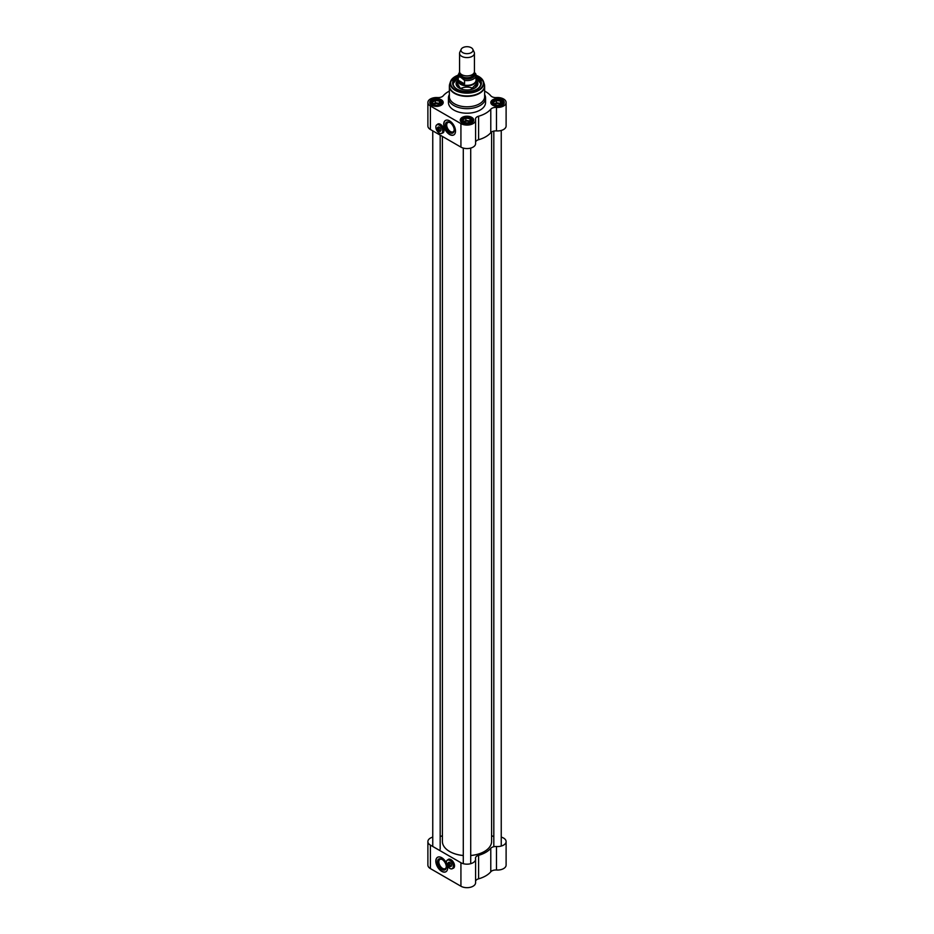 <?xml version="1.0" encoding="UTF-8"?>
<svg xmlns="http://www.w3.org/2000/svg" width="934" height="934" viewBox="0 0 934 934"><rect width="100%" height="100%" fill="white"/><g stroke="black" fill="none" stroke-linecap="round" stroke-linejoin="round"><path stroke-width="1.4" d="M463.287 855.486A24.599 14.208 180 0 1 449.604 851.493L449.604 851.493A24.599 14.208 180 0 1 442.401 841.441L442.401 136.422M491.599 131.974L491.599 841.441A24.599 14.208 180 0 1 484.396 851.493A24.599 14.208 180 0 1 470.713 855.486M449.674 851.528A24.412 14.092 0 0 0 449.733 851.563L449.733 851.563A24.412 14.092 0 0 0 463.287 855.532M470.713 855.532A24.412 14.092 0 0 0 484.267 851.563A24.412 14.092 0 0 0 484.326 851.528M461.174 49.292L459.82 52.199A7.425 4.285 0 0 0 459.575 53.308L459.575 71.626A7.425 4.285 0 0 0 461.746 74.65A7.425 4.285 0 0 0 469.837 75.584A7.425 4.285 0 0 0 474.425 71.626L474.425 53.308A7.425 4.285 0 0 0 474.18 52.199L472.826 49.292A6.036 3.479 0 0 0 467 46.7A6.036 3.479 0 0 0 461.174 49.292A6.036 3.479 0 0 0 462.739 52.643A6.036 3.479 0 0 0 470.012 53.203A6.036 3.479 0 0 0 472.826 49.292M460.812 77.312L464.56 80.382L464.56 83.873L460.602 83.476L458.279 80.254L458.279 76.763L460.812 77.312A7.939 4.588 180 0 1 459.762 72.572M464.56 80.382A9.048 5.23 0 0 0 476.048 75.35A9.048 5.23 0 0 0 475.721 73.938L474.344 72.28M464.56 83.873L458.279 80.254M459.61 72.023L457.952 75.35L457.952 80.126A9.048 5.23 0 0 0 460.602 83.826A9.048 5.23 0 0 0 470.467 84.959A9.048 5.23 0 0 0 476.048 80.126L475.593 73.529M457.952 79.262A9.282 5.359 0 0 0 457.718 80.452A9.282 5.359 0 0 0 460.439 84.247A9.282 5.359 0 0 0 470.549 85.403A9.282 5.359 0 0 0 476.282 80.452A9.282 5.359 0 0 0 476.048 79.262M459.575 53.308A7.425 4.285 0 0 0 461.746 56.344A7.425 4.285 0 0 0 469.837 57.266A7.425 4.285 0 0 0 474.425 53.308M501.511 103.604A4.18 2.417 0 0 1 500.484 104.573A4.18 2.417 0 0 1 498.803 105.168L498.417 105.227A4.18 2.417 0 0 1 494.716 104.655L493.386 102.226L496.421 100.475L500.554 101.117L501.675 103.511L500.157 104.76M500.554 101.117L500.554 103.394L498.487 103.067A3.713 2.148 180 0 1 500.881 104.223M500.928 104.188L500.554 103.394M496.421 100.475L496.421 102.752L494.903 103.627A3.713 2.148 180 0 1 498.487 103.067L496.421 102.752M501.605 103.382A4.18 2.417 0 0 0 500.624 101.246M493.444 102.355A4.18 2.417 0 0 0 494.436 104.491M496.258 100.568A4.18 2.417 0 0 0 493.549 102.133M500.332 101.082A4.18 2.417 0 0 0 496.643 100.51M494.179 104.223A3.713 2.148 180 0 1 494.903 103.627L494.098 104.094M470.981 121.233A4.18 2.417 0 0 1 469.954 122.202A4.18 2.417 0 0 1 468.273 122.786L467.887 122.856A4.18 2.417 0 0 1 464.186 122.284L462.855 119.856L465.891 118.104L470.036 118.746L471.145 121.14L469.627 122.389M470.036 118.746L470.036 121.011L467.957 120.696A3.713 2.148 180 0 1 470.362 121.852L470.036 121.011M465.891 118.104L465.891 120.381L464.373 121.257A3.713 2.148 180 0 1 467.957 120.696L465.891 120.381M471.086 121.011A4.18 2.417 0 0 0 470.094 118.875M462.914 119.984A4.18 2.417 0 0 0 463.906 122.12M465.727 118.198A4.18 2.417 0 0 0 463.019 119.762M469.814 118.711A4.18 2.417 0 0 0 466.113 118.139M463.649 121.84A3.713 2.148 180 0 1 464.373 121.257L463.568 121.724M440.451 103.604A4.18 2.417 0 0 1 439.424 104.573A4.18 2.417 0 0 1 437.742 105.168L437.357 105.227A4.18 2.417 0 0 1 433.668 104.655L432.325 102.226L435.361 100.475L439.505 101.117L440.614 103.511L439.097 104.76M439.505 101.117L439.505 103.394L437.439 103.067A3.713 2.148 180 0 1 439.832 104.223L439.505 103.394M435.361 100.475L435.361 102.752L433.843 103.627A3.713 2.148 180 0 1 437.439 103.067L435.361 102.752M440.556 103.382A4.18 2.417 0 0 0 439.564 101.246M432.395 102.355A4.18 2.417 0 0 0 433.376 104.491M435.197 100.568A4.18 2.417 0 0 0 432.489 102.133M439.284 101.082A4.18 2.417 0 0 0 435.583 100.51M433.119 104.223A3.713 2.148 180 0 1 433.843 103.627L433.037 104.094M449.359 94.591A18.563 10.718 0 0 0 448.437 97.942A18.563 10.718 0 0 0 453.866 105.519A18.563 10.718 0 0 0 474.11 107.842A18.563 10.718 0 0 0 485.563 97.942A18.563 10.718 0 0 0 484.641 94.591M449.476 85.041A17.641 10.181 0 0 0 449.359 86.185L449.359 96.634A17.641 10.181 0 0 0 454.531 103.826A17.641 10.181 0 0 0 473.748 106.032A17.641 10.181 0 0 0 484.641 96.634L484.641 86.185A17.641 10.181 0 0 0 484.524 85.041M438.186 127.433A2.09 1.203 60 0 1 438.443 127.176A2.09 1.203 60 0 1 439.4 127.222M440.965 129.943A2.09 1.203 60 0 1 440.533 130.795A2.09 1.203 60 0 1 440.183 130.888M439.657 131.192A2.37 1.366 -120 0 0 440.965 130.06A2.37 1.366 -120 0 0 439.295 127.164A2.37 1.366 -120 0 0 437.661 127.736M439.33 133.095A4.962 2.872 -120 0 0 439.365 133.118L439.295 133.072A4.868 2.814 60 0 1 435.851 127.106A4.868 2.814 60 0 1 439.295 125.121A4.868 2.814 60 0 1 442.739 131.087A4.868 2.814 60 0 1 439.295 133.072L439.365 133.118A4.962 2.872 -120 0 0 441.84 133.364A4.962 2.872 -120 0 0 441.84 127.631A4.962 2.872 -120 0 0 436.878 124.759A4.962 2.872 -120 0 0 435.851 127.036A4.962 2.872 -120 0 0 435.851 127.071L435.851 127.036M436.878 124.759L438.058 124.07A4.962 2.872 60 0 1 439.68 123.942M443.942 131.344A4.962 2.872 60 0 1 443.031 132.675L441.84 133.364M438.443 128.39L438.315 128.612A1.81 1.051 60 0 1 439.26 130.597A1.81 1.051 60 0 1 438.315 131.472L438.443 131.554A1.996 1.156 -120 0 0 439.108 131.507A1.996 1.156 -120 0 0 439.47 130.118A1.996 1.156 -120 0 0 438.443 128.39L438.968 128.086A1.996 1.156 60 0 0 438.315 127.701L438.315 131.472M438.315 130.877L437.649 131.099A1.81 1.051 60 0 1 436.703 129.114A1.81 1.051 60 0 1 437.649 128.238L437.789 128.005A1.996 1.156 -120 0 0 437.112 128.051A1.996 1.156 -120 0 0 436.703 128.962A1.996 1.156 -120 0 0 436.703 129.044M437.649 131.099L437.649 128.238M457.216 78.117A13.928 8.044 0 0 0 453.072 83.686L457.952 77.674A13.741 7.927 0 0 0 456.995 89.127A13.928 8.044 180 0 1 453.072 83.535A13.928 8.044 180 0 1 457.952 77.429M476.048 77.429A13.928 8.044 180 0 1 480.928 83.535A13.928 8.044 180 0 1 477.005 89.127A13.741 7.927 0 0 0 476.714 78.082A13.741 7.927 0 0 0 476.048 77.72L480.928 83.85M480.928 83.686A13.928 8.044 0 0 0 476.842 78.164A13.928 8.044 0 0 0 476.784 78.117M492.942 105.332A6.269 3.619 180 0 1 491.261 102.868A6.269 3.619 180 0 1 497.53 99.249A6.269 3.619 180 0 1 503.788 102.868A6.269 3.619 180 0 1 502.118 105.332M492.767 105.238A6.736 3.888 0 0 0 502.282 105.238A6.736 3.888 0 0 0 502.282 99.74A6.736 3.888 0 0 0 492.767 99.74A6.736 3.888 0 0 0 492.767 105.238L492.767 105.238M449.359 91.1A26.456 15.271 0 0 0 443.218 95.793A5.569 3.211 0 0 1 437.532 97.568A8.593 4.962 180 0 0 427.889 102.495A8.593 4.962 180 0 0 430.399 105.997L460.929 123.615A8.593 4.962 180 0 0 470.281 124.701A8.593 4.962 180 0 0 475.593 120.112A8.593 4.962 180 0 0 475.523 119.505A5.569 3.211 0 0 1 475.476 119.108A5.569 3.211 0 0 1 478.605 116.213A26.456 15.271 0 0 0 490.782 109.196L490.782 132.686A5.569 3.211 180 0 1 496.468 130.912A8.593 4.962 0 0 0 506.111 125.985L506.111 102.495A8.593 4.962 180 0 1 496.468 107.41A5.569 3.211 0 0 0 490.782 109.196M484.641 91.1A26.456 15.271 0 0 1 490.782 95.793A5.569 3.211 0 0 0 496.468 97.568A8.593 4.962 180 0 1 506.111 102.495M462.237 122.868A6.736 3.888 0 0 0 471.763 122.868A6.736 3.888 0 0 0 471.763 117.369A6.736 3.888 0 0 0 462.237 117.369A6.736 3.888 0 0 0 462.237 122.868L462.237 122.868M431.718 105.238A6.736 3.888 0 0 0 441.233 105.238A6.736 3.888 0 0 0 441.233 99.74A6.736 3.888 0 0 0 431.718 99.74A6.736 3.888 0 0 0 431.718 105.238L431.718 105.238M448.437 97.942L448.437 102.495A18.563 10.718 0 0 0 453.866 110.072A18.563 10.718 0 0 0 474.11 112.395A18.563 10.718 0 0 0 485.563 102.495L485.563 97.942M431.882 105.332A6.269 3.619 180 0 1 430.212 102.868A6.269 3.619 180 0 1 436.47 99.249A6.269 3.619 180 0 1 442.739 102.868A6.269 3.619 180 0 1 441.058 105.332M462.412 122.961A6.269 3.619 180 0 1 460.731 120.498A6.269 3.619 180 0 1 467 116.878A6.269 3.619 180 0 1 473.269 120.498A6.269 3.619 180 0 1 471.588 122.961M475.593 141.98A5.569 3.211 180 0 1 478.605 139.715A26.456 15.271 0 0 0 490.782 132.686M427.889 102.495L427.889 125.985A8.593 4.962 0 0 0 430.399 129.499L460.929 147.117A8.593 4.962 0 0 0 470.281 148.191A8.593 4.962 0 0 0 475.593 143.614L475.593 120.112M449.803 132.675A6.246 3.608 -120 0 0 454.216 130.13A6.246 3.608 -120 0 0 449.803 122.482A6.246 3.608 -120 0 0 445.39 125.039A6.246 3.608 -120 0 0 449.803 132.675M454.204 129.733A5.312 3.071 60 0 1 453.118 131.799A5.312 3.071 60 0 1 450.457 131.542A5.312 3.071 60 0 1 446.989 126.861A5.312 3.071 60 0 1 447.795 122.599A5.312 3.071 60 0 1 450.141 122.693M445.53 120.404A8.359 4.822 -120 0 0 444.374 127.129A8.359 4.822 -120 0 0 449.803 134.403A8.359 4.822 -120 0 0 453.877 134.87M449.604 134.519A8.359 4.822 60 0 1 444.14 127.152A8.359 4.822 60 0 1 445.425 120.463A8.359 4.822 60 0 1 453.784 125.284A8.359 4.822 60 0 1 453.784 134.928A8.359 4.822 60 0 1 449.604 134.519M457.952 76.705A14.395 8.313 0 0 0 456.819 89.034A14.395 8.313 0 0 0 477.181 89.034A14.395 8.313 0 0 0 476.048 76.705M437.334 124.491A5.102 2.954 60 0 1 437.859 124.035A5.102 2.954 60 0 1 442.961 126.977A5.102 2.954 60 0 1 442.961 132.873A5.102 2.954 60 0 1 442.307 133.095M457.718 80.382A10.904 6.293 0 0 0 456.096 83.826A10.904 6.293 0 0 0 467 89.991A10.904 6.293 0 0 0 477.904 83.826A10.904 6.293 0 0 0 476.282 80.382M475.056 87.936A9.935 5.732 0 0 0 476.62 83.161A9.935 5.732 0 0 0 476.282 82.542M457.718 82.542A9.935 5.732 0 0 0 457.38 83.161A9.935 5.732 0 0 0 458.944 87.936M460.602 88.602A9.282 5.359 180 0 1 473.398 88.602M494.681 104.643A3.082 1.786 180 0 1 499.713 104.071A3.082 1.786 180 0 1 500.367 104.631M464.151 122.272A3.082 1.786 180 0 1 469.183 121.7A3.082 1.786 180 0 1 469.837 122.261M433.621 104.643A3.082 1.786 180 0 1 438.653 104.071A3.082 1.786 180 0 1 439.307 104.631M448.694 862.747A2.09 1.203 60 0 1 448.95 862.491A2.09 1.203 60 0 1 449.896 862.537M451.472 865.258A2.09 1.203 60 0 1 451.04 866.11A2.09 1.203 60 0 1 450.69 866.203M450.165 866.507A2.37 1.366 -120 0 0 451.472 865.374A2.37 1.366 -120 0 0 449.803 862.479A2.37 1.366 -120 0 0 448.168 863.051M449.838 868.41A4.962 2.872 -120 0 0 449.861 868.433L449.803 868.386A4.868 2.814 60 0 1 446.359 862.421A4.868 2.814 60 0 1 449.803 860.436A4.868 2.814 60 0 1 453.247 866.402A4.868 2.814 60 0 1 449.803 868.386L449.861 868.433A4.962 2.872 -120 0 0 452.348 868.678A4.962 2.872 -120 0 0 452.348 862.946A4.962 2.872 -120 0 0 447.386 860.074A4.962 2.872 -120 0 0 446.359 862.351A4.962 2.872 -120 0 0 446.359 862.386L446.359 862.421M447.386 860.074L448.565 859.385A4.962 2.872 60 0 1 450.188 859.257M454.449 866.659A4.962 2.872 60 0 1 453.527 867.99L452.348 868.678M448.95 863.693L448.81 863.927A1.81 1.051 60 0 1 449.768 865.911A1.81 1.051 60 0 1 448.81 866.787L448.95 866.869A1.996 1.156 -120 0 0 449.616 866.822A1.996 1.156 -120 0 0 449.978 865.433A1.996 1.156 -120 0 0 448.95 863.693L449.476 863.401A1.996 1.156 60 0 0 448.81 863.016L448.81 866.787M448.81 866.192L448.157 866.413A1.81 1.051 60 0 1 447.211 864.429A1.81 1.051 60 0 1 448.157 863.553L448.285 863.32A1.996 1.156 -120 0 0 447.619 863.366A1.996 1.156 -120 0 0 447.211 864.277A1.996 1.156 -120 0 0 447.211 864.359M448.157 866.413L448.157 863.553M501.243 837.121A8.593 4.962 180 0 1 506.111 841.592A8.593 4.962 180 0 1 496.468 846.519A5.569 3.211 0 0 0 490.782 848.294L490.782 871.796A26.456 15.271 180 0 1 478.605 878.824L478.605 855.322A5.569 3.211 0 0 0 475.476 858.218A5.569 3.211 0 0 0 475.523 858.615A8.593 4.962 180 0 1 475.593 859.222A8.593 4.962 180 0 1 470.281 863.798A8.593 4.962 180 0 1 460.929 862.724L460.929 886.226A8.593 4.962 0 0 0 470.281 887.3A8.593 4.962 0 0 0 475.593 882.723L475.593 859.222M475.593 881.089A5.569 3.211 180 0 1 478.605 878.824M460.929 862.724L430.399 845.107A8.593 4.962 180 0 1 427.889 841.592L427.889 865.094A8.593 4.962 0 0 0 430.399 868.597L460.929 886.226M490.782 871.796A5.569 3.211 180 0 1 496.468 870.009A8.593 4.962 0 0 0 506.111 865.094L506.111 841.592M440.183 836.49A5.569 3.211 0 0 0 442.401 835.603M427.889 841.592A8.593 4.962 180 0 1 432.757 837.121M490.782 848.294A26.456 15.271 180 0 1 478.605 855.322M491.599 835.603A5.569 3.211 0 0 0 493.817 836.49M441.922 859.315A6.246 3.608 -120 0 0 437.509 861.86A6.246 3.608 -120 0 0 441.922 869.507A6.246 3.608 -120 0 0 446.335 866.962A6.246 3.608 -120 0 0 441.922 859.315L442.576 859.7M446.324 866.554A5.312 3.071 60 0 1 445.238 868.632A5.312 3.071 60 0 1 439.926 865.561A5.312 3.071 60 0 1 439.926 859.432A5.312 3.071 60 0 1 442.261 859.525M437.649 857.237A8.359 4.822 -120 0 0 437.742 866.822A8.359 4.822 -120 0 0 445.997 871.702M447.398 865.876A8.359 4.822 60 0 1 445.903 871.761A8.359 4.822 60 0 1 437.544 866.939A8.359 4.822 60 0 1 437.544 857.295A8.359 4.822 60 0 1 441.724 857.704A8.359 4.822 60 0 1 446.394 863.039M447.841 859.805A5.102 2.954 60 0 1 448.367 859.35A5.102 2.954 60 0 1 452.301 860.716A5.102 2.954 60 0 1 454.531 865.853A5.102 2.954 60 0 1 453.469 868.188A5.102 2.954 60 0 1 452.803 868.41M464.455 75.654A6.269 3.619 0 0 0 469.545 75.654M473.269 73.926L473.269 74.136A6.269 3.619 180 0 1 469.393 77.487A6.269 3.619 180 0 1 462.563 76.693A6.269 3.619 180 0 1 460.731 74.136L460.731 73.926M460.497 73.693A6.643 3.829 0 0 0 462.307 77.148A6.643 3.829 0 0 0 470.141 77.826A6.643 3.829 0 0 0 473.503 73.693M474.238 72.572A7.939 4.588 180 0 1 471.845 78.071A7.939 4.588 180 0 1 462.026 78.012M457.952 75.35A9.048 5.23 0 0 0 458.279 76.763M493.584 105.145A5.569 3.211 180 0 1 496.082 99.763A5.569 3.211 180 0 1 502.912 103.697A5.569 3.211 180 0 1 493.584 105.145M463.066 122.763A5.569 3.211 180 0 1 465.564 117.392A5.569 3.211 180 0 1 472.382 121.327A5.569 3.211 180 0 1 463.066 122.763M432.535 105.145A5.569 3.211 180 0 1 435.034 99.763A5.569 3.211 180 0 1 441.852 103.697A5.569 3.211 180 0 1 432.535 105.145M457.952 75.269A16.8 9.702 0 0 0 450.503 81.597A16.8 9.702 0 0 0 455.115 90.306A16.8 9.702 0 0 0 474.881 92.011A16.8 9.702 0 0 0 483.497 81.597A16.8 9.702 0 0 0 476.048 75.269M457.952 75.175L450.503 81.597L449.744 83.873A17.583 10.146 0 0 0 454.566 92.968A17.583 10.146 0 0 0 475.243 94.754A17.583 10.146 0 0 0 484.256 83.873L483.497 81.597L476.048 75.175M449.744 83.873L449.359 86.185A17.641 10.181 0 0 0 454.531 93.388A17.641 10.181 0 0 0 473.748 95.595A17.641 10.181 0 0 0 484.641 86.185L484.256 83.873M496.468 130.912L496.468 107.41M430.399 129.499L430.399 105.997M478.605 139.715L478.605 116.213M460.929 147.117L460.929 123.615M457.952 75.292A16.357 9.445 0 0 0 455.43 89.839A16.357 9.445 0 0 0 479.656 89.139A16.357 9.445 0 0 0 476.048 75.292M474.67 87.889A9.293 5.359 0 0 0 476.282 84.679M457.718 83.266A9.562 5.522 0 0 0 460.24 88.485A9.562 5.522 0 0 0 462.003 89.29M471.997 89.29A9.562 5.522 0 0 0 476.282 83.266M457.718 84.679A9.293 5.359 0 0 0 459.33 87.889M457.718 82.355A10.846 6.258 0 0 0 456.247 84.772M477.753 84.772A10.846 6.258 0 0 0 476.282 82.355M457.38 83.161L456.936 84.153A10.391 6.001 0 0 0 456.609 85.613M477.391 85.613A10.391 6.001 0 0 0 477.064 84.153L476.62 83.161M503.274 104.316A6.036 3.479 0 0 0 503.566 103.254A6.036 3.479 0 0 0 501.628 100.685M493.432 100.685A6.036 3.479 0 0 0 491.494 103.254A6.036 3.479 0 0 0 491.786 104.316M472.744 121.934A6.036 3.479 0 0 0 473.036 120.871A6.036 3.479 0 0 0 471.098 118.314M462.902 118.314A6.036 3.479 0 0 0 460.964 120.871A6.036 3.479 0 0 0 461.256 121.934M442.214 104.316A6.036 3.479 0 0 0 442.506 103.254A6.036 3.479 0 0 0 440.568 100.685M432.372 100.685A6.036 3.479 0 0 0 430.434 103.254A6.036 3.479 0 0 0 430.726 104.316M496.468 870.009L496.468 846.519M430.399 845.107L430.399 868.597M476.282 85.041L476.282 80.452M457.718 85.041L457.718 80.452M438.805 127.082L437.112 128.051M440.801 130.538L439.108 131.507M476.2 84.107L470.643 89.629M463.357 89.629L460.38 88.473L457.8 84.107M503.566 103.849L503.566 103.254C502.761 100.674 500.752 99.436 497.565 99.564C493.701 99.891 491.681 101.117 491.494 103.254L491.494 103.849M473.036 121.467L473.036 120.871C472.23 118.291 470.234 117.065 467.035 117.194C463.171 117.521 461.151 118.746 460.964 120.871L460.964 121.467M442.506 103.849L442.506 103.254C441.7 100.674 439.704 99.436 436.505 99.564C432.652 99.891 430.621 101.117 430.434 103.254L430.434 103.849M463.287 148.086L463.287 863.693M470.713 148.086L470.713 863.693M432.757 130.853L432.757 846.461M440.183 135.15L440.183 849.298M493.817 131.099L493.817 846.694M501.243 130.456L501.243 846.064M449.312 862.397L447.619 863.366M451.297 865.853L449.616 866.822"/></g></svg>
